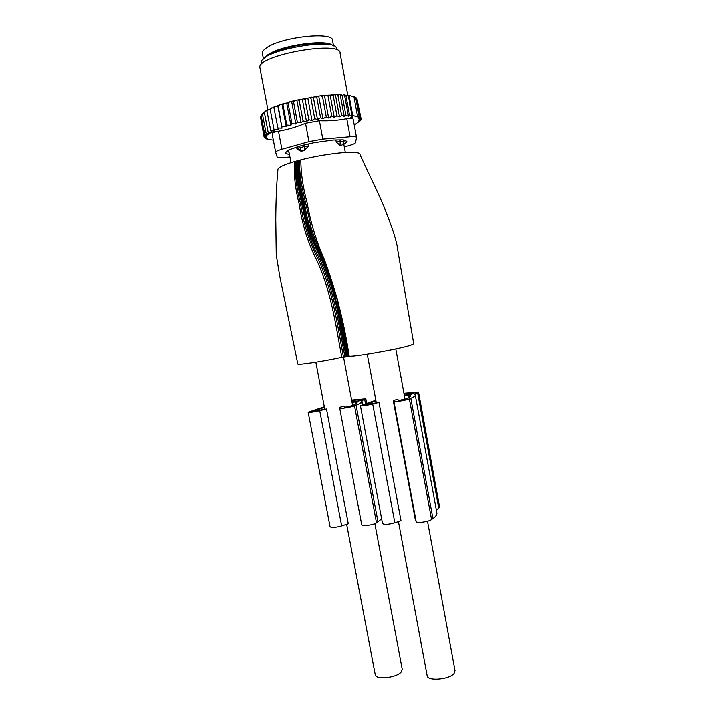 <?xml version="1.0" encoding="UTF-8"?>
<svg xmlns="http://www.w3.org/2000/svg" width="715" height="715" viewBox="0 0 715 715"><rect width="100%" height="100%" fill="white"/><g stroke="black" fill="none" stroke-linecap="round" stroke-linejoin="round"><path stroke-width="1.07" d="M374.848 523.603L402.232 669.258L400.981 672.279C395.904 677.918 375.867 679.902 375.277 674.871L375.232 674.594M357.071 402.617L357.026 402.357C357.375 403.126 355.713 404.243 352.021 405.709L344.299 407.318L344.103 406.29L339.571 407.273L339.714 408.202C339.688 409.06 351.226 407.193 354.515 405.807L356.07 405.199C360.092 403.591 361.906 402.366 361.513 401.517L361.155 401.142L361.879 400.65L365.839 398.791L351.619 400.043M330.044 526.598L330.062 526.687C331.697 527.822 335.567 527.563 341.672 525.891L348.285 523.72L326.496 408.98L312.669 411.313L324.431 407.353M297.815 363.989L279.78 276.339L276.249 254.853L275.776 218.96C275.945 199.02 276.66 182.629 277.921 169.786C277.5 167.793 282.979 165.076 294.366 161.653L300.818 159.892C319.98 154.923 345.729 151.455 355.221 152.474C358.858 152.822 360.449 153.591 360.02 154.789L376.751 190.547C381.041 199.288 385.662 210.46 390.605 224.063C394.805 235.521 397.209 244.298 397.808 250.393L413.735 343.844L410.732 345.291C399.256 349.117 352.245 357.402 349.152 356.186L341.788 357.321C322.224 361.531 297.672 365.213 297.815 363.989L297.798 363.899M427.499 521.19L455.017 670.652L454.043 673.512C449.36 679.491 427.865 681.368 427.195 675.925L427.132 675.577M415.299 395.261L436.785 512.467C437.366 514.219 436.079 516.248 432.915 518.545L431.556 519.519C428.705 521.807 416.461 523.371 416.13 521.503L415.263 519.439L393.241 400.418L393.902 401.356C394.054 402.241 406.334 400.293 409.382 398.89L410.821 398.273C414.173 396.834 415.647 395.708 415.227 394.903L414.405 394.278L418.525 392.034L403.939 393.259M410.642 396.056L410.589 395.744C410.955 396.476 409.597 397.504 406.522 398.818L398.63 400.454L397.808 399.381L393.241 400.418M382.489 523.398L382.507 523.505C384.348 524.765 388.459 524.515 394.841 522.754L400.999 520.681L378.995 402.402L365.052 404.69L375.956 400.847M333.548 45.974L332.573 40.71C334.298 31.219 281.335 36.796 266.454 47.941C263.612 49.898 262.244 51.677 262.351 53.276L262.45 53.786M332.913 45.724C327.702 38.735 280.986 45.197 267.776 54.885L263.96 58.63M342.458 144.546L341.636 145.467L339.991 145.297L340.251 141.507L336.256 142.053L339.991 145.297M335.871 139.961L336.256 142.053M308.299 144.019L308.657 145.914L304.492 150.302L303.035 150.945L300.407 150.981L297.029 149.158L296.645 147.102M308.657 145.914L304.545 146.495L298.075 148.309L297.029 149.158M344.022 141.74L340.251 141.507L339.956 139.899M273.344 140.149L267.428 139.264L265.81 138.674L267.499 138.701L264.675 137.941L266.883 137.95L264.112 137.066L266.82 137.021L264.148 136.047L267.356 135.93L264.836 134.903L261.118 115.428L262.771 113.488M264.836 134.903L268.411 134.724L266.177 133.66L262.441 114.069L264.675 112.032M266.177 133.66L269.993 133.508L268.161 132.32L264.416 112.63L264.925 111.46L267.178 110.521M268.161 132.32L272.174 132.221L270.779 130.916L267.017 111.12L267.33 110.003L270.27 108.984M356.508 137.307L353.237 119.539C353.13 118.601 351.941 118.181 349.689 118.288L346.775 118.663C337.989 120.415 328.864 121.094 319.399 120.71L305.511 123.248C296.546 127.02 287.537 129.656 278.475 131.185L276.088 131.712L272.871 130.908L274.926 130.881L273.997 129.469L270.216 109.574L270.315 108.501L273.917 107.429M273.979 108.01L273.863 106.973L275.588 106.294L273.979 108.01L278.224 129.504L273.997 129.469M277.769 127.985L282.023 128.11L277.822 105.927L275.588 106.294M277.822 105.927L279.851 104.774L278.26 106.437L282.023 128.11M282.059 126.492L286.277 126.725L282.068 104.462L279.851 104.774M282.068 104.462L284.543 103.273L282.997 104.899L286.795 125.018L286.277 126.725M286.795 125.018L290.916 125.348L286.706 103.032L284.543 103.273M286.706 103.032L289.602 101.834L288.127 103.398L291.926 123.579L290.916 125.348M291.926 123.579L295.885 124.026L291.675 101.655L289.602 101.834M291.675 101.655L294.946 100.466L293.57 101.977L297.369 122.194L295.885 124.026M340.206 94.514L344.246 116.393L345.899 115.374L342.208 95.39L340.68 94.371L320.669 95.739L294.946 100.466M354.211 124.821L355.105 124.222M349.689 118.288L353.478 115.75L359.261 116.947L358.135 117.644L360.431 117.662L358.805 118.654L361.057 118.52L358.948 119.771L361.084 119.503L358.51 120.987L360.503 120.594L355.141 124.401M261.154 115.598L260.457 116.679L264.148 136.047M262.423 113.596L261.118 115.428M263.853 112.246L262.441 114.069M265.909 110.825L264.416 112.63M268.572 109.341L267.017 111.12M272.871 130.908L270.779 130.916M271.807 107.831L270.216 109.574M277.912 105.445L278.26 106.437M282.425 103.934L282.997 104.899M287.332 102.46L288.127 103.398M292.56 101.056L293.57 101.977M297.369 122.194L301.113 122.774L296.904 100.368M301.113 122.774L303.044 120.898L299.245 100.645L298.03 99.743M300.497 99.197L299.245 100.645M303.044 120.898L306.512 121.595L302.311 99.171M306.512 121.595L308.862 119.691L305.064 99.439L303.661 98.536M306.172 98.044L305.064 99.439M308.862 119.691L312.008 120.522L307.808 98.089M312.008 120.522L314.734 118.61L310.954 98.357L309.372 97.463M311.892 97.026L310.954 98.357M314.734 118.61L317.514 119.575L313.322 97.142M317.514 119.575L320.579 117.671L316.799 97.419L315.074 96.525M317.558 96.159L316.799 97.419M320.579 117.671L322.939 118.753L318.765 96.346M322.939 118.753L326.29 116.867L322.536 96.65L320.669 95.739M323.296 95.426L322.536 96.65M326.29 116.867L328.659 118.011L324.503 95.649M328.659 118.011L331.805 116.232L328.06 96.06L326.263 95.113M328.963 94.863L328.06 96.06M331.805 116.232L334.289 117.332L330.16 95.095M334.289 117.332L336.944 115.776L333.217 95.658L331.537 94.675M334.343 94.514L333.217 95.658M336.944 115.776L339.5 116.795L335.415 94.72M339.5 116.795L341.654 115.49L337.945 95.435L336.354 94.434M339.455 94.371L337.945 95.435M344.246 116.393L341.654 115.49M353.478 115.75L349.581 115.41L348.437 116.125L344.451 94.505L342.208 95.39M344.451 94.505L345.908 95.506L348.241 95.175L353.961 96.731L357.572 116.357M353.165 96.436L355.668 97.41L359.261 116.947M354.274 96.65L356.856 98.232L360.431 117.662M361.057 118.52L356.946 98.679M361.084 119.503L360.923 118.601M360.503 120.594L360.378 119.914M359.296 121.8L359.207 121.318M352.906 118.869L352.459 116.429M350.877 118.279L350.743 117.573M264.675 137.941L264.541 137.209M264.112 137.066L260.609 117.51M260.01 68.274L259.903 67.728C256.31 55.305 342.181 39.933 340.09 53.339L347.803 95.193M348.437 116.125L345.899 115.374M276.088 131.712C273.505 132.445 272.218 133.312 272.236 134.313L275.65 152.286M344.281 146.897L348.732 145.681C352.924 144.502 355.194 143.492 355.534 142.651L356.535 137.45C356.41 136.663 354.265 136.431 350.109 136.753L322.831 139.103L308.96 141.65L281.907 149.283C277.867 150.454 275.784 151.446 275.65 152.268L277.179 157.05C277.599 157.756 279.931 157.926 284.186 157.541L289.933 156.996M349.581 115.41L345.908 95.506M352.075 116.018L348.241 95.175M352.745 115.598L349.099 95.774M336.515 49.129C338.374 36.108 256.363 51.23 261.779 62.92M288.395 150.168L289.459 154.672M289.235 154.61L285.526 153.359L285.428 152.796M346.864 141.391L346.981 142.062L347.061 141.49L344.04 140.042L342.36 139.863L333.378 140.006L314.225 142.66L301.712 145.52L289.852 149.507L288.217 150.302L285.392 152.822L285.526 153.359M346.981 142.062L343.817 144.394M378.995 402.402L372.694 404.02C366.205 405.503 362.112 406.022 360.405 405.584L375.84 400.212M410.589 395.744L409.346 395.046L404.377 395.627M404.288 395.163L411.858 394.108L414.637 392.758L404.029 393.715M436.365 510.188L439.618 507.221L418.543 392.115M352.057 402.339L356.311 401.848L357.026 402.357M324.324 406.79L308.156 412.197C309.667 412.6 313.519 412.099 319.73 410.687L326.496 408.98M351.968 401.884L358.975 400.909L362.067 399.506L351.7 400.48M339.705 408.176L361.736 524.765C361.888 526.526 373.382 524.998 376.501 522.799L381.64 518.867M300.818 159.892C300.908 173.37 302.954 187.455 306.958 202.131C310.596 222.311 316.28 241.134 324.011 258.598C335.871 290.424 344.255 322.957 349.152 356.186M299.621 160.196C298.664 181.494 306.681 204.043 311.025 227.424C318.095 249.455 328.328 269.671 334.96 291.64L337.65 300.157L348.607 356.186M298.638 160.455C298.495 173.986 300.398 188.09 304.367 202.756C307.593 222.982 313.671 241.733 322.59 259L337.203 300.005L347.785 356.276M297.78 160.687C297.538 174.237 299.388 188.34 303.339 203.006C306.413 223.25 312.661 241.965 322.054 259.152C329.794 277.42 335.406 295.706 338.892 314.01L346.811 356.41M297.217 160.839C295.903 179.134 302.007 197.76 305.779 217.932C307.825 233.126 315.154 246.183 321.357 259.304C329.052 277.572 334.656 295.849 338.15 314.144L346.078 356.526M296.376 161.072C294.929 179.394 301.015 198.01 304.733 218.182C307.79 233.01 312.893 246.791 320.034 259.536C334.191 291.514 338.642 323.171 344.862 356.722M295.456 161.34C294.964 174.934 296.654 189.055 300.532 203.712C303.509 223.956 309.515 242.653 318.55 259.813C332.868 291.747 337.176 323.457 343.441 356.991M294.366 161.653C293.767 175.264 295.384 189.404 299.219 204.052C302.15 224.287 308.004 242.984 316.772 260.135C331.286 292.024 335.523 323.788 341.788 357.321M326.237 44.375C314.189 41.113 280.191 47.422 269.877 54.832L269.698 54.948M297.771 146.7L298.075 148.309L301.542 151.124M304.25 144.939L304.492 150.302M278.475 131.185L281.907 149.283M308.96 141.65L305.511 123.248M319.399 120.71L322.831 139.103M350.109 136.753L346.775 118.663M394.841 522.754L372.694 404.02M416.13 521.503L393.902 401.356M431.556 519.519L409.382 398.89M432.915 518.545L410.821 398.273M415.183 394.823L415.004 393.831M438.804 508.481L417.605 392.732M411.152 394.278L410.884 392.821M409.087 397.576L408.623 395.082M409.731 397.156L409.346 395.046M367.108 404.636L366.956 403.823M341.672 525.891L319.73 410.687M376.501 522.799L354.515 405.807M377.976 521.843L356.07 405.199M362.594 404.44L361.879 400.65M365.419 403.385L364.704 399.551M358.984 400.909L358.733 399.569M356.025 403.787L355.659 401.875M356.597 403.349L356.311 401.848M314.904 411.205L314.752 410.419M343.522 356.973L352.638 405.459M315.842 362.174L324.717 408.855M346.65 524.256L375.277 674.871M334.96 291.649L337.65 300.157L334.96 291.64M395.788 348.965L405.074 399.426M367.278 354.256L376.26 402.482M398.434 521.548L427.195 675.925M262.351 53.276L263.46 59.095M270.458 54.572C280.888 47.476 312.714 41.363 325.468 44.303M288.61 150.034L291.005 162.671M288.583 150.052L289.655 155.647M343.575 143.054L345.327 152.51M343.745 139.952L344.058 141.633M300.407 150.981L302.123 151.106M344.049 141.588C342.038 146.182 342.056 144.546 340.823 145.592M267.884 109.699L259.903 67.728M272.236 134.313L275.65 152.268M382.507 523.505L360.405 405.584M330.062 526.687L308.156 412.197M361.736 524.765L339.714 408.202M362.103 404.636L361.567 401.812M366.616 402.965L365.848 398.854M300.211 147.415L300.863 150.874"/></g></svg>
